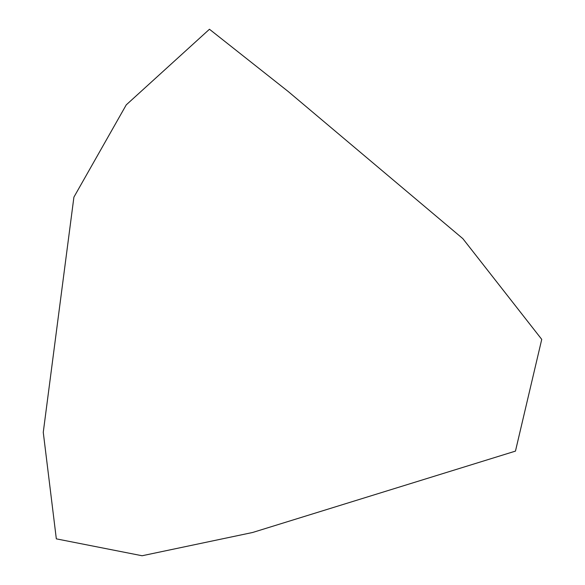 <?xml version="1.0" encoding="UTF-8"?>
<svg xmlns="http://www.w3.org/2000/svg" width="585" height="585" viewBox="0 0 585 585"><rect width="100%" height="100%" fill="white"/><g stroke="black" fill="none" stroke-linecap="round" stroke-linejoin="round"><path stroke-width="0.88" d="M462.845 238.636L288.142 91.457L209.459 29.25L126.258 104.861L73.907 197.13L43.261 432.322L56.328 538.858L142.096 555.75L252.596 532.489L515.458 451.115L541.739 339.373L462.845 238.636"/></g></svg>
